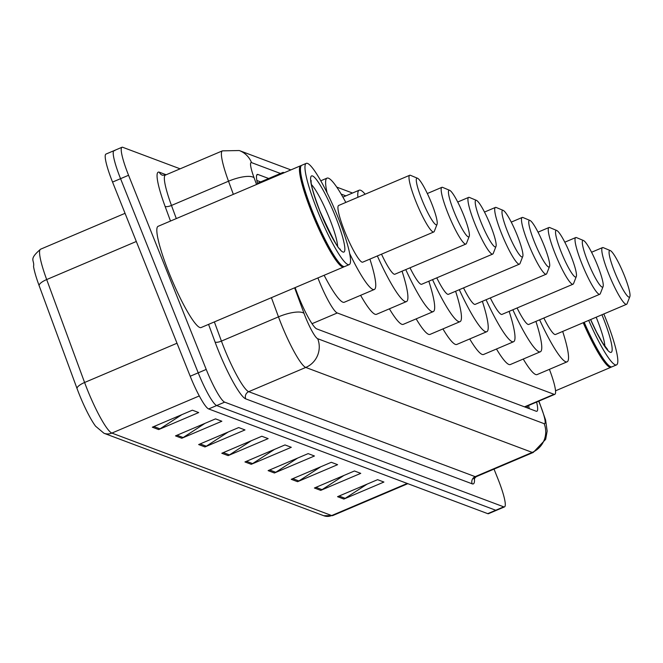 <?xml version="1.0" encoding="UTF-8"?>
<svg xmlns="http://www.w3.org/2000/svg" width="663" height="663" viewBox="0 0 663 663"><rect width="100%" height="100%" fill="white"/><g stroke="black" fill="none" stroke-linecap="round" stroke-linejoin="round"><path stroke-width="0.99" d="M317.909 277.921A33.001 4.931 67 0 0 318.82 280.267A33.001 4.931 67 0 0 337.276 312.969L554.044 394.303A33.001 4.931 67 0 0 554.815 394.328A33.001 4.931 67 0 0 549.412 369.349M284.22 172.736L283.615 172.504A33.001 4.931 67 0 0 282.844 172.471A33.001 4.931 67 0 0 282.173 173.598M345.862 195.858L341.138 194.085M295.11 287.609L296.361 290.991A33.001 4.931 67 0 0 298.367 296.22A33.001 4.931 67 0 0 316.815 328.931L536.127 411.209A33.001 4.931 67 0 0 536.889 411.242A33.001 4.931 67 0 0 536.599 402.068M494.026 469.114L497.938 478.877A33.001 4.931 -113 0 1 504.526 506.88A33.001 4.931 -113 0 1 503.756 506.847L224.674 402.143A33.001 4.931 -113 0 1 206.226 369.432L128.564 175.272A33.001 4.931 -113 0 1 121.975 147.269A33.001 4.931 -113 0 1 122.746 147.302L180.121 168.825M504.526 506.88L496.512 510.278A33.001 4.931 -113 0 1 495.75 510.245L216.668 405.541A33.001 4.931 -113 0 1 198.22 372.838L120.558 178.67A33.001 4.931 -113 0 1 113.97 150.675A33.001 4.931 -113 0 1 114.74 150.7M268.664 178.496L258.015 174.502A33.001 4.931 67 0 0 257.244 174.468A33.001 4.931 67 0 0 257.634 184.024M528.593 405.474A33.001 4.931 -113 0 1 529.265 408.64M256.863 180.477L260.658 181.902M136.313 241.481L46.683 279.562L84.591 382.493A43.998 6.58 67 0 0 87.276 389.471A43.998 6.58 67 0 0 111.873 433.08A10.998 10.765 110.6 0 1 103.967 433.262L95.571 426.193A36.075 5.395 -113 0 1 79.179 394.12A36.075 5.395 -113 0 1 76.983 388.394L39.067 285.471A36.075 5.395 -113 0 1 33.54 266.485C34.807 259.689 28.07 260.037 40.576 249.205A43.998 6.58 67 0 0 46.683 279.562A10.998 3.381 159.8 0 0 39.067 285.471M113.97 150.675L105.964 154.073A33.001 4.931 -113 0 0 112.553 182.076L190.206 376.236A33.001 4.931 -113 0 0 208.663 408.947L487.736 513.651A33.001 4.931 -113 0 0 488.507 513.684L496.512 510.278A33.001 4.931 -113 0 1 495.75 510.245L216.668 405.541A33.001 4.931 -113 0 1 198.22 372.838L120.558 178.67A33.001 4.931 -113 0 1 113.97 150.675L121.975 147.269M367.078 484.139L345.208 498.344A8.801 8.611 110.6 0 1 343.873 499.057L383.91 482.042L377.595 479.672L337.558 496.686L343.873 499.057M343.931 475.454L322.061 489.65A8.801 8.611 110.6 0 1 320.718 490.371L360.755 473.357L354.44 470.987L314.403 488.001L320.718 490.371M320.776 466.769L298.905 480.965A8.801 8.611 110.6 0 1 297.563 481.686L337.6 464.672L331.293 462.302L291.256 479.316L297.563 481.686M297.629 458.083L275.758 472.28A8.801 8.611 110.6 0 1 274.416 472.992L314.453 455.987L308.138 453.616L268.101 470.631L274.416 472.992M181.869 414.657L159.998 428.853A8.801 8.611 110.6 0 1 158.656 429.566L198.693 412.56L192.378 410.19L152.341 427.196L158.656 429.566M205.016 423.342L183.154 437.539A8.801 8.611 110.6 0 1 181.811 438.251L221.848 421.245L215.533 418.875L175.496 435.881L181.811 438.251M228.171 432.027L206.301 446.224A8.801 8.611 110.6 0 1 204.958 446.937L244.995 429.931L238.68 427.56L198.643 444.566L204.958 446.937M251.318 440.713L229.456 454.909A8.801 8.611 110.6 0 1 228.113 455.622L268.15 438.616L261.835 436.246L221.798 453.252L228.113 455.622M274.474 449.398L252.603 463.594A8.801 8.611 110.6 0 1 251.26 464.307L291.297 447.301L284.982 444.931L244.945 461.945L251.26 464.307M344.196 266.625A54.996 8.221 -113 0 1 343.741 266.949A54.996 8.221 -113 0 1 311.709 212.384A54.996 8.221 -113 0 1 300.729 165.717A54.996 8.221 -113 0 1 301.275 165.617M343.741 266.949L201.104 327.547A54.996 8.221 -113 0 1 169.082 272.982A54.996 8.221 -113 0 1 158.101 226.315L300.729 165.717M349.244 264.612L344.743 266.526A54.996 8.221 -113 0 1 343.351 266.427L342.647 266.136A54.441 8.138 -113 0 1 312.314 212.21A54.441 8.138 -113 0 1 300.554 167.068L300.836 166.363A54.996 8.221 -113 0 1 301.731 165.294L306.231 163.38A54.996 8.221 -113 0 1 338.263 217.945A54.996 8.221 -113 0 1 349.244 264.612A54.996 8.221 -113 0 1 317.221 210.047A54.996 8.221 -113 0 1 306.231 163.38M343.351 266.427A54.996 8.221 -113 0 1 312.712 211.961A54.996 8.221 -113 0 1 300.836 166.363M431.596 203.309A25.293 3.779 -113 0 1 437.058 224.285A25.293 3.779 -113 0 1 421.917 199.679A25.293 3.779 -113 0 1 417.508 178.256A25.293 3.779 -113 0 1 431.596 203.309M437.058 224.285L434.298 231.362A30.796 4.608 -113 0 1 433.793 231.967A30.796 4.608 -113 0 1 415.858 201.411A30.796 4.608 -113 0 1 409.709 175.272A30.796 4.608 -113 0 1 410.488 175.33L417.508 178.256M409.709 175.272L338.644 205.472A30.796 4.608 67 0 0 344.793 231.602A30.796 4.608 67 0 0 362.727 262.158L433.793 231.967M369.896 259.117A60.49 9.05 -113 0 1 374.338 289.491A60.49 9.05 -113 0 1 349.691 253.581M374.338 289.491L344.312 302.245A60.49 9.05 -113 0 1 324.124 275.286M327.066 192.784A60.49 9.05 -113 0 1 327.033 178.132A60.49 9.05 -113 0 1 345.813 202.422M463.76 215.376A25.293 3.779 -113 0 1 469.222 236.351A25.293 3.779 -113 0 1 454.072 211.746A25.293 3.779 -113 0 1 449.663 190.322A25.293 3.779 -113 0 1 463.76 215.376M469.222 236.351L466.454 243.429A30.796 4.608 -113 0 1 465.956 244.025A30.796 4.608 -113 0 1 448.014 213.469A30.796 4.608 -113 0 1 441.865 187.339A30.796 4.608 -113 0 1 442.644 187.397L449.663 190.322M381.507 254.178A30.796 4.608 67 0 0 394.891 274.225L465.956 244.025M402.051 271.175A60.49 9.05 -113 0 1 406.502 301.557A60.49 9.05 -113 0 1 377.363 255.943M406.502 301.557L376.476 314.312A60.49 9.05 -113 0 1 360.606 295.325M357.921 197.276A60.49 9.05 -113 0 1 359.189 190.198A60.49 9.05 -113 0 1 365.164 194.201M490.529 225.42A25.293 3.779 -113 0 1 495.99 246.396A25.293 3.779 -113 0 1 480.849 221.79A25.293 3.779 -113 0 1 476.432 200.367A25.293 3.779 -113 0 1 490.529 225.42M495.99 246.396L493.231 253.473A30.796 4.608 -113 0 1 492.725 254.07A30.796 4.608 -113 0 1 474.791 223.514A30.796 4.608 -113 0 1 468.642 197.383A30.796 4.608 -113 0 1 469.421 197.441L476.432 200.367M409.999 267.802A30.796 4.608 67 0 0 421.66 284.27L492.725 254.07M428.828 281.22A60.49 9.05 -113 0 1 433.27 311.602A60.49 9.05 -113 0 1 405.764 269.601M433.27 311.602L403.245 324.356A60.49 9.05 -113 0 1 389.388 308.825M517.297 235.464A25.293 3.779 -113 0 1 522.767 256.44A25.293 3.779 -113 0 1 507.618 231.826A25.293 3.779 -113 0 1 503.209 210.403A25.293 3.779 -113 0 1 517.297 235.464M522.767 256.44L519.999 263.518A30.796 4.608 -113 0 1 519.494 264.114A30.796 4.608 -113 0 1 501.56 233.558A30.796 4.608 -113 0 1 495.41 207.428A30.796 4.608 -113 0 1 496.189 207.478L503.209 210.403M436.768 277.847A30.796 4.608 67 0 0 448.428 294.314L519.494 264.114M455.597 291.264A60.49 9.05 -113 0 1 460.047 321.646A60.49 9.05 -113 0 1 432.541 279.645M460.047 321.646L430.014 334.401A60.49 9.05 -113 0 1 416.157 318.87M544.074 245.509A25.293 3.779 -113 0 1 549.536 266.485A25.293 3.779 -113 0 1 534.386 241.871A25.293 3.779 -113 0 1 529.977 220.447A25.293 3.779 -113 0 1 544.074 245.509M549.536 266.485L546.768 273.562A30.796 4.608 -113 0 1 546.271 274.159A30.796 4.608 -113 0 1 528.336 243.603A30.796 4.608 -113 0 1 522.179 217.472A30.796 4.608 -113 0 1 522.966 217.522L529.977 220.447M463.536 287.891A30.796 4.608 67 0 0 475.205 304.358L546.271 274.159M482.366 301.309A60.49 9.05 -113 0 1 486.816 331.691A60.49 9.05 -113 0 1 459.31 289.69M486.816 331.691L456.79 344.445A60.49 9.05 -113 0 1 442.925 328.914M570.843 255.553A25.293 3.779 -113 0 1 576.304 276.529A25.293 3.779 -113 0 1 561.163 251.915A25.293 3.779 -113 0 1 556.746 230.492A25.293 3.779 -113 0 1 570.843 255.553M576.304 276.529L573.545 283.607A30.796 4.608 -113 0 1 573.039 284.203A30.796 4.608 -113 0 1 555.105 253.647A30.796 4.608 -113 0 1 548.956 227.517A30.796 4.608 -113 0 1 549.735 227.566L556.746 230.492M490.313 297.936A30.796 4.608 67 0 0 501.974 314.403L573.039 284.203M509.143 311.353A60.49 9.05 -113 0 1 513.585 341.735A60.49 9.05 -113 0 1 486.078 299.734M513.585 341.735L483.559 354.49A60.49 9.05 -113 0 1 469.702 338.959M597.612 265.598A25.293 3.779 -113 0 1 603.081 286.573A25.293 3.779 -113 0 1 587.932 261.96A25.293 3.779 -113 0 1 583.523 240.536A25.293 3.779 -113 0 1 597.612 265.598M603.081 286.573L600.313 293.651A30.796 4.608 -113 0 1 599.808 294.248A30.796 4.608 -113 0 1 581.874 263.692A30.796 4.608 -113 0 1 575.724 237.561A30.796 4.608 -113 0 1 576.503 237.611L583.523 240.536M517.082 307.98A30.796 4.608 67 0 0 528.742 324.439L599.808 294.248M535.911 321.398A60.49 9.05 -113 0 1 540.362 351.78A60.49 9.05 -113 0 1 512.855 309.778M540.362 351.78L510.328 364.534A60.49 9.05 -113 0 1 496.471 349.003M624.389 275.642A25.293 3.779 -113 0 1 629.85 296.618A25.293 3.779 -113 0 1 614.7 272.004A25.293 3.779 -113 0 1 610.291 250.581A25.293 3.779 -113 0 1 624.389 275.642M629.85 296.618L627.082 303.695A30.796 4.608 -113 0 1 626.585 304.292A30.796 4.608 -113 0 1 608.651 273.736A30.796 4.608 -113 0 1 602.501 247.606A30.796 4.608 -113 0 1 603.28 247.655L610.291 250.581M543.851 318.025A30.796 4.608 67 0 0 555.519 334.483L626.585 304.292M562.68 331.442A60.49 9.05 -113 0 1 567.13 361.816A60.49 9.05 -113 0 1 539.624 319.823M567.13 361.816L537.105 374.578A60.49 9.05 -113 0 1 523.248 359.048M611.485 366.904A54.996 8.221 -113 0 1 611.037 367.227A54.996 8.221 -113 0 1 583.208 322.724M603.819 313.964A54.996 8.221 -113 0 1 605.559 318.223A54.996 8.221 -113 0 1 616.54 364.89L612.032 366.805A54.996 8.221 -113 0 1 610.64 366.705L609.943 366.415A54.441 8.138 -113 0 1 583.78 322.475M610.64 366.705A54.996 8.221 -113 0 1 584.202 322.301M616.54 364.89A54.996 8.221 -113 0 1 588.711 320.386M525.858 406.634A33.001 32.296 110.6 0 1 526.165 407.472M312.041 323.693L337.276 312.969M524.508 406.85L554.044 394.303M294.621 287.817L304.052 313.417A21.995 3.29 67 0 0 305.386 316.906A21.995 3.29 67 0 0 317.685 338.71L544.149 423.674A21.995 3.29 67 0 0 540.27 405.027A21.995 3.29 67 0 0 538.804 401.496L538.671 401.19M538.804 401.496A21.995 0.721 156.7 0 0 538.986 401.297L545.608 420.019L547.157 431.074L545.666 439.32L533.251 452.448A43.998 6.58 -113 0 1 532.223 452.406L305.759 367.443A43.998 6.58 -113 0 1 281.162 323.834A43.998 6.58 -113 0 1 278.477 316.856L221.425 341.097A43.998 6.58 67 0 0 224.111 348.075A43.998 6.58 67 0 0 248.708 391.684L475.172 476.647A43.998 6.58 67 0 0 476.191 476.689L473.962 479.001L473.979 477.343M474.385 478.139A49.493 7.401 -113 0 1 472.189 483.833L245.724 398.869A5.503 5.387 110.6 0 1 248.708 391.684L305.759 367.443A21.995 21.531 -69.4 0 0 317.685 338.71M245.724 398.869A49.493 7.401 -113 0 1 218.052 349.807A49.493 7.401 -113 0 1 215.036 341.959L208.563 324.381M170.499 221.044L165.07 206.317A49.493 7.401 -113 0 1 159.36 172.214L166.156 174.759M128.564 175.272L112.553 182.076M206.226 369.432L190.206 376.236M224.674 402.143L208.663 408.947M503.756 506.847L487.736 513.651M233.351 194.342L228.52 181.214L171.468 205.455L176.3 218.583M280.482 173.482L251.55 162.626A21.995 3.29 67 0 0 254.086 177.783A21.995 6.754 159.8 0 0 228.52 181.214A43.998 6.58 -113 0 1 222.412 150.857L165.36 175.098A43.998 6.58 67 0 0 171.468 205.455A5.503 1.691 -20.2 0 1 165.07 206.317M304.052 313.417A21.995 6.754 159.8 0 0 278.477 316.856L271.416 297.679M214.364 321.92L221.425 341.097A5.503 1.691 -20.2 0 1 215.036 341.959M544.149 423.674A21.995 21.531 -69.4 0 1 532.223 452.406L475.172 476.647A5.503 5.387 110.6 0 0 472.189 483.833M254.086 177.783L256.556 184.488M165.36 175.098L162.435 175.231A5.503 5.387 110.6 0 1 159.36 172.214M251.55 162.626A21.995 21.531 -69.4 0 0 239.252 150.534L222.412 150.857M527.897 405.773A13.202 0.431 156.7 0 1 528.602 405.499M256.738 175.049L258.015 174.502M76.983 388.394A10.998 3.381 159.8 0 1 84.591 382.493L177.004 343.227M199.298 395.935L111.873 433.08L331.691 515.549A43.998 6.58 67 0 0 332.71 515.59L323.776 515.731A10.998 10.765 -69.4 0 0 331.691 515.549L407.231 483.451M252.603 463.594L246.47 461.299M229.456 454.909L223.315 452.605M206.301 446.224L200.168 443.92M183.154 437.539L177.013 435.235M159.998 428.853L153.866 426.549M275.758 472.28L269.626 469.984M298.905 480.965L292.773 478.669M322.061 489.65L315.928 487.355M345.208 498.344L339.075 496.04M311.502 184.645A35.86 5.362 -113 0 1 329.594 218.691A35.86 5.362 -113 0 1 337.591 246.056M335.652 216.967A41.363 6.182 -113 0 1 342.953 252.023A41.363 6.182 -113 0 1 319.823 211.025A41.363 6.182 -113 0 1 312.53 175.96A41.363 6.182 -113 0 1 335.652 216.967M596.178 317.212A35.86 5.362 -113 0 1 596.891 318.978A35.86 5.362 -113 0 1 604.888 346.335M601.946 314.759A41.363 6.182 -113 0 1 602.949 317.245A41.363 6.182 -113 0 1 611.013 352.401A41.363 6.182 -113 0 1 590.592 319.583M527.309 406.021L527.847 408.101M257.451 183.261L282.844 172.471M524.955 407.016L554.815 394.328M533.251 452.448L476.191 476.689M352.534 193.032L336.721 187.099M290.883 169.902L239.252 150.534M323.776 515.731L103.967 433.262M332.71 515.59L407.828 483.667M40.576 249.205L125.05 213.32M339.456 248.874L340.293 249.197C338.652 249.926 331.865 237.23 319.931 211.107C308.477 180.767 311.643 181.024 311.113 180.518L310.765 181.347M327.033 178.132L320.751 180.8M359.189 190.198L342.895 197.126M441.865 187.339L427.312 193.521M468.642 197.383L457.71 202.024M495.41 207.428L484.479 212.069M522.179 217.472L511.256 222.113M548.956 227.517L538.024 232.158M575.724 237.561L564.793 242.202M602.501 247.606L591.57 252.247M611.037 367.227L555.536 390.805M606.753 349.152L607.59 349.484L602.725 343.119L596.567 332.113L590.65 319.558"/></g></svg>
